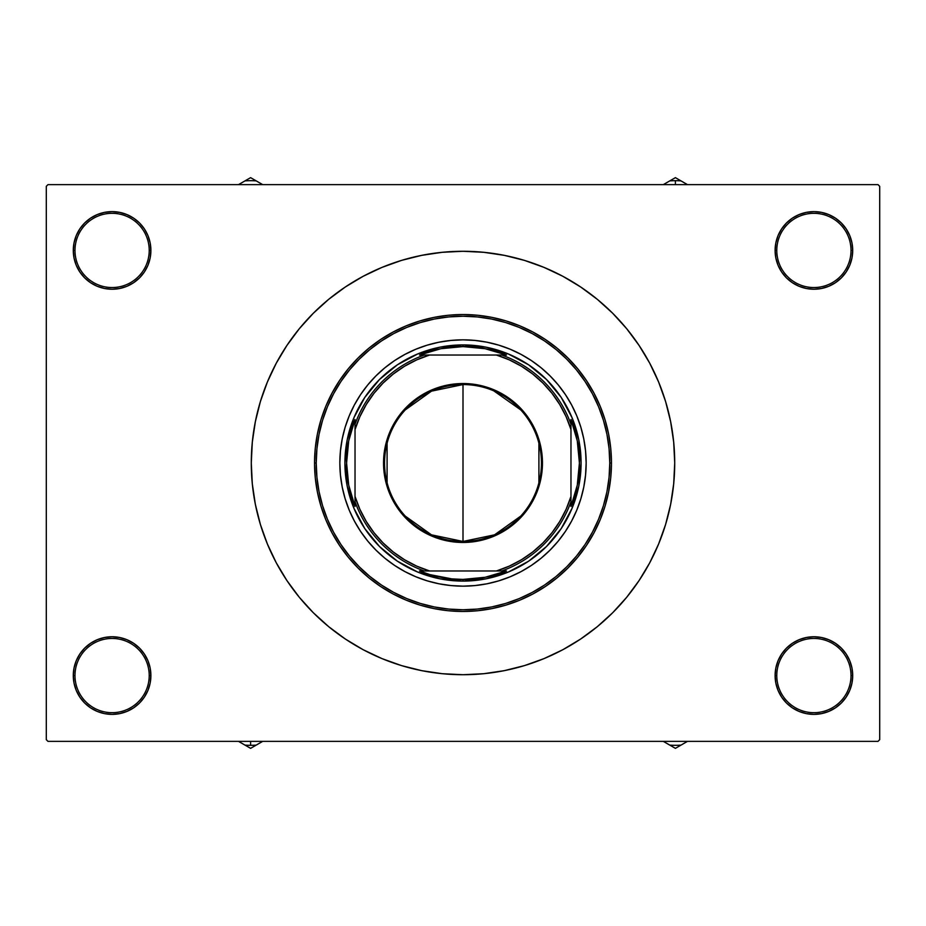 <?xml version="1.0" encoding="UTF-8"?>
<svg xmlns="http://www.w3.org/2000/svg" width="926" height="926" viewBox="0 0 926 926"><rect width="100%" height="100%" fill="white"/><g stroke="black" fill="none" stroke-linecap="round" stroke-linejoin="round"><path stroke-width="1.39" d="M846.167 697.128L849.755 690.414L851.966 683.133L852.707 675.563A38.799 38.799 0 0 1 813.908 714.374A38.799 38.799 0 0 1 775.108 675.563L776.787 675.563A37.109 37.109 0 0 0 813.908 712.684A37.109 37.109 0 0 0 851.017 675.563A37.109 37.109 0 0 0 813.908 638.454A37.109 37.109 0 0 0 776.787 675.563L775.108 675.563A38.799 38.799 0 0 1 813.908 636.764A38.799 38.799 0 0 1 852.707 675.563L851.017 675.563A37.109 37.109 0 0 1 813.908 712.684A37.109 37.109 0 0 1 776.787 675.563A37.109 37.109 0 0 1 813.908 638.454A37.109 37.109 0 0 1 851.017 675.563L852.707 675.563L851.966 667.993L849.755 660.724L846.167 654.011L841.34 648.131L835.46 643.304L828.758 639.716L821.478 637.516L813.908 636.764L806.338 637.516L799.057 639.716L792.343 643.304L786.463 648.131L781.648 654.011L778.06 660.724L775.849 667.993L775.108 675.563L775.849 683.133L778.06 690.414L781.648 697.128L786.463 703.008L792.343 707.834L799.057 711.411L806.338 713.622L813.908 714.374L821.478 713.622L828.758 711.411L835.46 707.834L841.34 703.008L846.167 697.128L849.755 690.414L851.966 683.133L852.707 675.563L851.966 667.993L849.755 660.724L846.167 654.011M79.833 654.011L76.245 660.724L74.034 667.993L73.293 675.563L74.983 675.563A37.109 37.109 0 0 0 112.092 712.684A37.109 37.109 0 0 0 149.213 675.563A37.109 37.109 0 0 0 112.092 638.454A37.109 37.109 0 0 0 74.983 675.563L73.293 675.563A38.799 38.799 0 0 1 112.092 636.764A38.799 38.799 0 0 1 150.892 675.563L149.213 675.563A37.109 37.109 0 0 1 112.092 712.684A37.109 37.109 0 0 1 74.983 675.563A37.109 37.109 0 0 1 112.092 638.454A37.109 37.109 0 0 1 149.213 675.563L150.892 675.563L150.151 667.993L147.94 660.724L144.352 654.011L139.537 648.131L133.657 643.304L126.943 639.716L119.662 637.516L112.092 636.764L104.522 637.516L97.242 639.716L90.54 643.304L84.66 648.131L79.833 654.011L76.245 660.724L74.034 667.993L73.293 675.563L74.034 683.133L76.245 690.414L79.833 697.128L84.66 703.008L90.54 707.834L97.242 711.411L104.522 713.622L112.092 714.374L119.662 713.622L126.943 711.411L133.657 707.834L139.537 703.008L144.352 697.128L147.94 690.414L150.151 683.133L150.892 675.563A38.799 38.799 0 0 1 112.092 714.374A38.799 38.799 0 0 1 73.293 675.563L74.034 683.133L76.245 690.414L79.833 697.128M79.833 228.872L76.245 235.586L74.034 242.867L73.293 250.437L74.983 250.437A37.109 37.109 0 0 0 112.092 287.546A37.109 37.109 0 0 0 149.213 250.437A37.109 37.109 0 0 0 112.092 213.316A37.109 37.109 0 0 0 74.983 250.437L73.293 250.437A38.799 38.799 0 0 1 112.092 211.626A38.799 38.799 0 0 1 150.892 250.437L149.213 250.437A37.109 37.109 0 0 1 112.092 287.546A37.109 37.109 0 0 1 74.983 250.437A37.109 37.109 0 0 1 112.092 213.316A37.109 37.109 0 0 1 149.213 250.437L150.892 250.437L150.151 242.867L147.94 235.586L144.352 228.872L139.537 222.992L133.657 218.166L126.943 214.589L119.662 212.378L112.092 211.626L104.522 212.378L97.242 214.589L90.54 218.166L84.66 222.992L79.833 228.872L76.245 235.586L74.034 242.867L73.293 250.437L74.034 258.007L76.245 265.276L79.833 271.989L84.66 277.869L90.54 282.696L97.242 286.284L104.522 288.484L112.092 289.236L119.662 288.484L126.943 286.284L133.657 282.696L139.537 277.869L144.352 271.989L147.94 265.276L150.151 258.007L150.892 250.437A38.799 38.799 0 0 1 112.092 289.236A38.799 38.799 0 0 1 73.293 250.437L74.034 258.007L76.245 265.276L79.833 271.989M846.167 271.989L849.755 265.276L851.966 258.007L852.707 250.437A38.799 38.799 0 0 1 813.908 289.236A38.799 38.799 0 0 1 775.108 250.437L776.787 250.437A37.109 37.109 0 0 0 813.908 287.546A37.109 37.109 0 0 0 851.017 250.437A37.109 37.109 0 0 0 813.908 213.316A37.109 37.109 0 0 0 776.787 250.437L775.108 250.437A38.799 38.799 0 0 1 813.908 211.626A38.799 38.799 0 0 1 852.707 250.437L851.017 250.437A37.109 37.109 0 0 1 813.908 287.546A37.109 37.109 0 0 1 776.787 250.437A37.109 37.109 0 0 1 813.908 213.316A37.109 37.109 0 0 1 851.017 250.437L852.707 250.437L851.966 242.867L849.755 235.586L846.167 228.872L841.34 222.992L835.46 218.166L828.758 214.589L821.478 212.378L813.908 211.626L806.338 212.378L799.057 214.589L792.343 218.166L786.463 222.992L781.648 228.872L778.06 235.586L775.849 242.867L775.108 250.437L775.849 258.007L778.06 265.276L781.648 271.989L786.463 277.869L792.343 282.696L799.057 286.284L806.338 288.484L813.908 289.236L821.478 288.484L828.758 286.284L835.46 282.696L841.34 277.869L846.167 271.989L849.755 265.276L851.966 258.007L852.707 250.437L851.966 242.867L849.755 235.586L846.167 228.872M878.01 741.367L47.99 741.367L46.3 739.677L46.3 186.323L47.99 184.633L878.01 184.633L47.99 184.633L46.3 186.323L46.3 739.677L47.99 741.367L878.01 741.367L879.7 739.677L879.7 186.323L879.7 739.677L878.01 741.367M252.15 443.739L252.034 445.059M357.505 646.568L364.346 650.341M600.361 624.112L608.081 617.202M878.01 184.633L879.7 186.323L878.01 184.633M331.381 628.847L343.303 637.644M583.496 637.088L597.316 626.67L612.711 612.711L626.67 597.316L639.044 580.625L649.728 562.811L658.606 544.025L665.609 524.463L670.655 504.3L673.7 483.754L674.718 463A211.718 211.718 0 0 1 463 674.718A211.718 211.718 0 0 1 251.282 463A211.718 211.718 0 0 1 463 251.282A211.718 211.718 0 0 1 674.718 463L673.7 442.246L670.655 421.7L665.609 401.537L658.606 381.975L649.728 363.189L639.044 345.375L626.67 328.684L612.711 313.289L597.316 299.329L580.625 286.956L562.811 276.272L544.025 267.394L524.463 260.391L504.3 255.344L483.754 252.3L463 251.282L442.246 252.3L421.7 255.344L401.537 260.391L381.975 267.394L363.189 276.272L345.375 286.956L328.684 299.329L313.289 313.289L299.329 328.684L286.956 345.375L276.272 363.189L267.394 381.975L260.391 401.537L255.344 421.7L252.3 442.246L251.282 463L252.3 483.754L255.344 504.3L260.391 524.463L267.394 544.025L276.272 562.811L286.956 580.625L299.329 597.316L313.289 612.711L328.684 626.67L345.375 639.044L363.189 649.728L381.975 658.606L401.537 665.609L421.7 670.655L442.246 673.7L463 674.718L483.754 673.7L504.3 670.655L524.463 665.609L544.025 658.606L562.811 649.728L580.625 639.044L597.316 626.67M594.619 297.153L582.697 288.356M342.504 288.912L328.684 299.329M841.34 222.992L835.46 218.166L828.758 214.589M799.057 214.589L792.343 218.166L786.463 222.992M139.537 222.992L133.657 218.166L126.943 214.589M84.66 277.869L90.54 282.696M84.66 703.008L90.54 707.834L97.242 711.411M126.943 711.411L133.657 707.834L139.537 703.008M841.34 648.131L835.46 643.304M786.463 703.008L792.343 707.834L799.057 711.411M558.239 541.085A123.158 123.158 0 0 0 586.158 463A123.158 123.158 0 0 1 463 586.158A123.158 123.158 0 0 1 339.842 463A123.158 123.158 0 0 0 367.761 541.085M367.83 541.166A123.158 123.158 0 0 0 375.875 550.044M375.956 550.125A123.158 123.158 0 0 0 384.834 558.17M384.915 558.239A123.158 123.158 0 0 0 427.245 580.857L415.867 576.782L404.94 571.608L394.58 565.404L384.869 558.204L375.921 550.079L367.796 541.131L360.596 531.42L354.392 521.06L349.218 510.133L345.143 498.755L342.215 487.03L340.444 475.073L339.842 463L340.444 450.927L342.215 438.97L345.143 427.245L349.218 415.867L354.392 404.94L360.596 394.58L367.796 384.869L375.921 375.921L384.869 367.796L394.58 360.596L404.94 354.392L415.867 349.218L427.245 345.143L438.97 342.215L450.927 340.444L463 339.842L475.073 340.444L487.03 342.215L498.755 345.143L510.133 349.218L521.06 354.392L531.42 360.596L541.131 367.796L550.079 375.921L558.204 384.869L565.404 394.58L571.608 404.94L576.782 415.867L580.857 427.245L583.785 438.97L585.556 450.927L586.158 463L585.556 475.073L583.785 487.03L580.857 498.755L576.782 510.133L571.608 521.06L565.404 531.42L558.204 541.131L550.079 550.079L541.131 558.204L531.42 565.404L521.06 571.608L510.133 576.782L498.755 580.857A123.158 123.158 0 0 0 541.085 558.239M541.166 558.17A123.158 123.158 0 0 0 550.044 550.125M550.125 550.044A123.158 123.158 0 0 0 558.17 541.166M314.539 463L316.229 463A146.771 146.771 0 0 1 463 316.229A146.771 146.771 0 0 1 609.771 463L611.461 463A148.461 148.461 0 0 0 463 314.539A148.461 148.461 0 0 0 314.539 463A148.461 148.461 0 0 1 463 314.539A148.461 148.461 0 0 1 611.461 463L610.743 477.55L608.602 491.961L605.072 506.094L600.164 519.81L593.925 532.982L586.436 545.483L577.766 557.186L567.974 567.974L557.186 577.766L545.483 586.436L532.982 593.925L519.81 600.164L506.094 605.072L491.961 608.602L477.55 610.743L463 611.461L448.45 610.743L434.039 608.602L419.906 605.072L406.19 600.164L393.018 593.925L380.517 586.436L368.814 577.766L358.026 567.974L348.234 557.186L339.564 545.483L332.075 532.982L325.836 519.81L320.928 506.094L317.398 491.961L315.257 477.55L314.539 463L315.257 448.45L317.398 434.039L320.928 419.906L325.836 406.19L332.075 393.018L339.564 380.517L348.234 368.814L358.026 358.026L368.814 348.234L380.517 339.564L393.018 332.075L406.19 325.836L419.906 320.928L434.039 317.398L448.45 315.257L463 314.539L477.55 315.257L491.961 317.398L506.094 320.928L519.81 325.836L532.982 332.075L545.483 339.564L557.186 348.234L567.974 358.026L577.766 368.814L586.436 380.517L593.925 393.018L600.164 406.19L605.072 419.906L608.602 434.039L610.743 448.45L611.461 463A148.461 148.461 0 0 1 463 611.461A148.461 148.461 0 0 1 314.539 463A148.461 148.461 0 0 0 463 611.461A148.461 148.461 0 0 0 611.461 463L609.771 463L609.065 448.612L606.958 434.363L603.451 420.392L598.601 406.838L592.443 393.816L585.035 381.454L576.458 369.891L566.781 359.219L556.109 349.542L544.546 340.965L532.184 333.557L519.162 327.399L505.608 322.549L491.637 319.042L477.388 316.935L463 316.229L448.612 316.935L434.363 319.042L420.392 322.549L406.838 327.399L393.816 333.557L381.454 340.965L369.891 349.542L359.219 359.219L349.542 369.891L340.965 381.454L333.557 393.816L327.399 406.838L322.549 420.392L319.042 434.363L316.935 448.612L316.229 463L316.935 477.388L319.042 491.637L322.549 505.608L327.399 519.162L333.557 532.184L340.965 544.546L349.542 556.109L359.219 566.781L369.891 576.458L381.454 585.035L393.816 592.443L406.838 598.601L420.392 603.451L434.363 606.958L448.612 609.065L463 609.771L477.388 609.065L491.637 606.958L505.608 603.451L519.162 598.601L532.184 592.443L544.546 585.035L556.109 576.458L566.781 566.781L576.458 556.109L585.035 544.546L592.443 532.184L598.601 519.162L603.451 505.608L606.958 491.637L609.065 477.388L609.771 463A146.771 146.771 0 0 1 463 609.771A146.771 146.771 0 0 1 316.229 463L314.539 463M498.755 580.857L487.03 583.785L475.073 585.556L463 586.158L450.927 585.556L438.97 583.785L427.245 580.857M581.088 463L578.819 486.034L572.106 508.189L561.191 528.607L546.502 546.502L528.607 561.191L508.189 572.106L486.034 578.819L463 581.088L439.966 578.819L417.811 572.106L397.393 561.191L379.498 546.502L364.809 528.607L353.894 508.189L347.181 486.034L344.912 463L347.181 439.966L353.894 417.811L364.809 397.393L379.498 379.498L397.393 364.809L417.811 353.894L439.966 347.181L463 344.912L486.034 347.181L508.189 353.894L528.607 364.809L546.502 379.498L561.191 397.393L572.106 417.811L578.819 439.966L581.088 463M367.761 384.915A123.158 123.158 0 0 0 339.842 463A123.158 123.158 0 0 1 463 339.842A123.158 123.158 0 0 1 586.158 463A123.158 123.158 0 0 0 558.239 384.915M558.17 384.834A123.158 123.158 0 0 0 550.125 375.956M550.044 375.875A123.158 123.158 0 0 0 541.166 367.83M541.085 367.761A123.158 123.158 0 0 0 498.755 345.143M427.245 345.143A123.158 123.158 0 0 0 384.915 367.761M384.834 367.83A123.158 123.158 0 0 0 375.956 375.875M375.875 375.956A123.158 123.158 0 0 0 367.83 384.834M668.41 744.319L663.502 741.483M687.497 741.367L675.401 748.347L669.764 745.094A69.925 69.925 0 0 0 681.027 745.094A69.925 69.925 0 0 1 669.764 745.094L663.305 741.367L675.401 748.347L687.335 741.46M520.748 516.095L494.53 534.834L463 541.444A78.444 78.444 0 0 0 541.444 463A78.444 78.444 0 0 0 463 384.556L463 383.538A79.462 79.462 0 0 1 542.462 463A79.462 79.462 0 0 1 463 542.462L463 384.556A78.444 78.444 0 0 1 541.444 463A78.444 78.444 0 0 1 463 541.444L431.47 534.834L405.252 516.095M493.766 390.841L520.748 409.905M538.909 443.195L538.909 482.805M424.235 355.028L419.49 355.028A116.41 116.41 0 0 1 463 346.59L463 344.912A118.088 118.088 0 0 0 344.912 463A118.088 118.088 0 0 0 463 581.088L463 579.41A116.41 116.41 0 0 1 419.49 570.972L506.51 570.972A116.41 116.41 0 0 1 463 579.41L485.155 577.28L506.51 570.972L501.765 570.972A114.72 114.72 0 0 0 570.972 501.765L570.972 419.49A116.41 116.41 0 0 1 570.972 506.51L577.28 485.155L579.41 463L577.28 440.845L570.972 419.49L570.972 424.235A114.72 114.72 0 0 0 501.765 355.028L419.49 355.028L440.845 348.72L463 346.59A116.41 116.41 0 0 1 506.51 355.028L485.155 348.72L463 346.59L463 344.912A118.088 118.088 0 0 1 581.088 463A118.088 118.088 0 0 1 463 581.088A118.088 118.088 0 0 1 344.912 463A118.088 118.088 0 0 1 463 344.912A118.088 118.088 0 0 1 581.088 463A118.088 118.088 0 0 1 463 581.088L463 579.41L451.865 578.877L430.023 574.641L419.49 570.972L424.235 570.972A114.72 114.72 0 0 1 355.028 501.765L355.028 506.51A116.41 116.41 0 0 1 355.028 419.49L355.028 506.51L348.72 485.155L346.59 463L348.72 440.845L355.028 419.49L355.028 424.235A114.72 114.72 0 0 1 424.235 355.028A114.72 114.72 0 0 0 355.028 424.235L355.028 496.44L359.867 509.254L366.221 521.396L373.988 532.67L383.075 542.925L393.33 552.012L404.604 559.779L416.746 566.133L429.56 570.972L496.44 570.972L509.254 566.133L521.396 559.779L532.67 552.012L542.925 542.925L552.012 532.67L559.779 521.396L566.133 509.254L570.972 496.44L570.972 429.56L566.133 416.746L559.779 404.604L552.012 393.33L542.925 383.075L532.67 373.988L521.396 366.221L509.254 359.867L496.44 355.028L429.56 355.028L416.746 359.867L404.604 366.221L393.33 373.988L383.075 383.075L373.988 393.33L366.221 404.604L359.867 416.746L355.028 429.56A113.03 113.03 0 0 1 429.56 355.028L424.235 355.028M570.972 506.51L570.972 501.765A114.72 114.72 0 0 1 501.765 570.972L496.44 570.972A113.03 113.03 0 0 0 570.972 496.44L570.972 506.51M506.51 355.028L501.765 355.028A114.72 114.72 0 0 1 570.972 424.235L570.972 429.56A113.03 113.03 0 0 0 496.44 355.028L506.51 355.028M463 383.538L478.499 385.066L493.408 389.591L507.147 396.93L519.185 406.815L529.07 418.853L536.409 432.592L540.934 447.501L542.462 463L540.934 478.499L539.036 486.069L533.075 500.457L524.429 513.409L513.409 524.429L507.147 529.07L493.408 536.409L486.069 539.036L470.79 542.08L455.21 542.08L439.931 539.036L432.592 536.409L418.853 529.07L412.591 524.429L401.571 513.409L396.93 507.147L389.591 493.408L385.066 478.499L383.92 470.79L383.92 455.21L386.964 439.931L389.591 432.592L396.93 418.853L406.815 406.815L418.853 396.93L432.592 389.591L447.501 385.066L463 383.538L463 541.444A78.444 78.444 0 0 1 384.556 463A78.444 78.444 0 0 1 463 384.556A78.444 78.444 0 0 0 384.556 463A78.444 78.444 0 0 0 463 541.444L463 542.462A79.462 79.462 0 0 1 383.538 463A79.462 79.462 0 0 1 463 383.538M387.091 482.805L387.091 443.195M405.252 409.905L431.47 391.166L463 384.556M355.028 501.765A114.72 114.72 0 0 0 424.235 570.972L429.56 570.972A113.03 113.03 0 0 1 355.028 496.44L355.028 501.765M238.7 741.471L250.599 748.347L256.236 745.094A69.925 69.925 0 0 1 244.973 745.094L238.503 741.367L244.973 745.094A69.925 69.925 0 0 0 250.599 745.326L250.599 741.367L250.599 745.326A69.925 69.925 0 0 0 256.236 745.094L262.533 741.46M244.973 745.094L250.599 748.347L262.695 741.367M687.3 184.529L675.401 177.653L669.764 180.906A69.925 69.925 0 0 1 681.027 180.906L687.497 184.633L681.027 180.906A69.925 69.925 0 0 0 675.401 180.674L675.401 184.633L675.401 180.674A69.925 69.925 0 0 0 669.764 180.906L663.467 184.54M681.027 180.906L675.401 177.653L663.305 184.633M257.59 181.681L262.498 184.517M238.503 184.633L250.599 177.653L256.236 180.906A69.925 69.925 0 0 0 244.973 180.906A69.925 69.925 0 0 1 256.236 180.906L262.695 184.633L250.599 177.653L238.665 184.54"/></g></svg>
